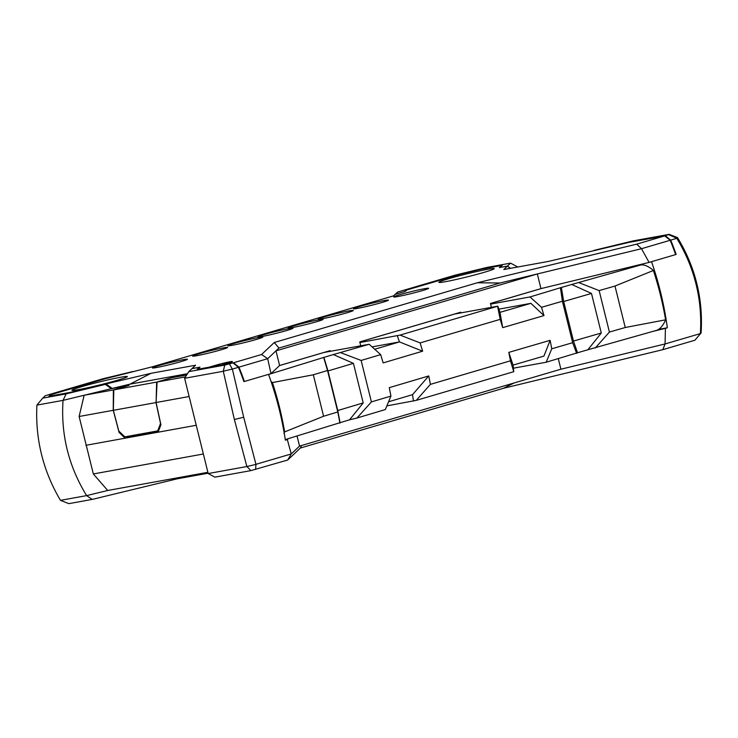 <?xml version="1.0" encoding="UTF-8"?>
<svg xmlns="http://www.w3.org/2000/svg" width="738" height="738" viewBox="0 0 738 738"><rect width="100%" height="100%" fill="white"/><g stroke="black" fill="none" stroke-linecap="round" stroke-linejoin="round"><path stroke-width="1.11" d="M208.098 473.206L177.185 478.824L92.232 499.405L68.837 503.648L60.47 500.346C51.761 485.641 45.452 470.355 41.549 454.488C37.601 438.63 36.051 422.173 36.9 405.116L63.034 400.365L84.15 395.254L113.375 389.95L113.237 410.3L79.123 416.49L93.348 473.953L202.885 454.082M255.616 469.469L255.948 464.331L291.252 453.944L287.7 460.023L250.846 470.623L214.915 477.145L208.199 473.547L184.62 378.299L188.799 371.62L224.73 365.098L223.291 371.269L234.37 419.498L243.688 417.238L232.369 369.074L238.466 367.284A221.105 141.059 -106.4 0 1 243.918 381.601L244.407 381.463L243.9 381.555M287.7 460.023L300.394 448.021L503.371 388.308L662.807 349.674L694.892 340.227L701.1 332.903C702.161 315.772 700.722 299.296 696.773 283.457L696.026 284.158C699.984 299.997 701.432 316.473 700.38 333.585L665.067 343.963L665.408 328.355L653.324 331.279M701.091 332.986L694.892 340.227M629.348 242.322L665.261 235.745L670.713 240.118A221.105 141.059 73.6 0 1 676.156 254.444L675.639 254.536M676.156 254.444L649.08 262.405L540.954 288.613L490.438 303.466L491.407 307.359M224.73 365.098L233.014 362.911L238.466 367.284M233.014 362.911L197.092 369.424L199.315 367.321L191.926 368.668L188.799 371.62M255.948 464.331L243.688 417.238M558.306 358.714L560.898 369.203L299.545 446.093L291.252 453.944L287.313 439.59L285.366 440.162C281.981 417.828 276.372 395.891 268.54 374.36L269.379 374.221L268.623 374.581M651.534 261.686C659.025 283.318 664.301 305.347 667.346 327.783L665.408 328.355M670.713 240.118L676.801 238.319C685.731 253.023 692.143 268.3 696.026 284.158M128.061 385.679L111.346 388.668L84.15 395.254L79.123 416.49M132.84 371.555L102.868 378.779L45.276 395.716L42.73 398.133L66.125 393.88L105.34 384.378L111.346 388.668M105.34 384.378L70.018 392.487L48.902 396.324L50.562 394.747L104.63 378.843L132.785 371.528M186.696 374.996L171.76 377.699L157.083 382.016L156.087 402.524L160.921 424.802L158.07 432.21L125.1 438.188L135.146 435.236L158.541 430.992M195.542 425.411L158.07 432.21M113.237 410.3L119.076 432.394L125.1 438.188L85.885 445.309M188.697 396.601L156.087 402.524M157.083 382.016L185.524 376.86M113.375 389.95L128.052 385.633M93.348 473.953L107.72 490.484L86.614 495.613C68.643 466.315 60.784 434.562 63.034 400.365L66.125 393.88M207.848 472.32L107.72 490.484M503.371 388.308L514.128 382.957M560.898 369.203L665.067 343.963L662.807 349.674M299.545 446.093L297.054 436.029M288.272 438.686L287.313 439.59M301.519 445.512L300.394 448.021M255.865 464.433L246.87 466.536L234.37 419.498M250.846 470.623L246.99 466.582M246.87 466.536L208.199 473.547M171.225 478.962L177.185 478.824M92.232 499.405L86.614 495.613L60.47 500.346M184.62 378.299L223.291 371.269M223.383 371.177L232.369 369.074M229.5 363.945L232.249 369.028M665.261 235.745L669.163 234.352L633.232 240.874L594.007 250.376L629.339 242.267M404.719 291.575L406.195 290.126L460.254 274.222L481.148 269.158L502.255 265.329L500.032 267.424L507.43 266.086L510.548 263.134L487.154 267.377L455.152 275.136L397.551 292.082L395.134 294.388M404.71 291.528L395.171 294.333M510.539 268.309L507.43 266.086M516.812 267.165L517.366 267.064M668.776 234.712L676.774 238.245L677.521 237.636C686.46 252.331 692.881 267.599 696.773 283.457M669.163 234.352L677.475 237.581M517.273 266.732L510.548 263.134M36.9 405.116L42.73 398.133M667.346 327.783L658.517 329.388M119.076 432.394L119.934 432.136M330.283 351.325L330.107 350.642L279.601 365.504L270.994 373.64L244.416 381.463A221.105 141.059 -106.4 0 0 238.964 367.137L233.522 362.764L261.584 354.508L274.278 342.497L477.255 282.783L636.691 244.149L664.754 235.892L629.007 242.378L548.288 261.455L503.786 269.527L507.357 266.16L510.392 268.328M233.522 362.764L221.898 364.876L228.937 362.801A10.203 0.535 -13.9 0 0 232.415 361.519A10.203 0.535 -13.9 0 0 226.603 362.459A10.203 0.535 -13.9 0 0 216.077 365.135L209.038 367.201L197.775 369.249L199.998 367.146L192 368.594L195.561 365.227L151.069 373.299L70.341 392.376L49.584 396.14L51.199 394.609L104.842 378.834L152.738 366.694L393.585 295.837L395.098 294.407L405.346 291.39L406.832 289.988L460.475 274.204L480.816 269.278L501.582 265.505L499.358 267.608L507.357 266.16M445.466 281.695A28.514 1.494 166.1 0 1 438.925 282.423A28.514 1.494 166.1 0 1 455.992 276.667A28.514 1.494 166.1 0 1 487.606 269.296A28.514 1.494 166.1 0 1 494.183 268.743A28.514 1.494 166.1 0 1 475.456 274.748A28.514 1.494 166.1 0 1 445.466 281.695M158.559 365.661A18.026 0.941 166.1 0 1 177.563 360.836A18.026 0.941 166.1 0 1 187.397 359.323A18.026 0.941 166.1 0 1 181.262 361.537A18.026 0.941 166.1 0 1 163.107 366.177A18.026 0.941 166.1 0 1 152.452 367.967A18.026 0.941 166.1 0 1 158.559 365.661M198.771 353.825A18.026 0.95 166.1 0 1 217.775 349A18.026 0.95 166.1 0 1 227.618 347.487A18.026 0.95 166.1 0 1 221.483 349.711A18.026 0.95 166.1 0 1 203.319 354.341A18.026 0.95 166.1 0 1 192.664 356.14A18.026 0.95 166.1 0 1 198.771 353.825M233.955 343.474A18.026 0.95 166.1 0 1 252.959 338.65A18.026 0.95 166.1 0 1 262.802 337.137A18.026 0.95 166.1 0 1 256.667 339.36A18.026 0.95 166.1 0 1 238.503 343.991A18.026 0.95 166.1 0 1 227.848 345.79A18.026 0.95 166.1 0 1 233.955 343.474M264.112 334.609A18.026 0.95 166.1 0 1 283.115 329.785A18.026 0.95 166.1 0 1 292.958 328.272A18.026 0.95 166.1 0 1 286.824 330.486A18.026 0.95 166.1 0 1 268.66 335.126A18.026 0.95 166.1 0 1 258.005 336.915A18.026 0.95 166.1 0 1 264.112 334.609M294.268 325.735A18.026 0.95 166.1 0 1 313.272 320.91A18.026 0.95 166.1 0 1 323.115 319.397A18.026 0.95 166.1 0 1 316.98 321.611A18.026 0.95 166.1 0 1 298.816 326.251A18.026 0.95 166.1 0 1 288.161 328.05A18.026 0.95 166.1 0 1 294.268 325.735M324.425 316.86A18.026 0.95 166.1 0 1 343.428 312.036A18.026 0.95 166.1 0 1 353.271 310.523A18.026 0.95 166.1 0 1 347.137 312.737A18.026 0.95 166.1 0 1 328.973 317.377A18.026 0.95 166.1 0 1 318.318 319.176A18.026 0.95 166.1 0 1 324.425 316.86M359.609 306.51A18.026 0.95 166.1 0 1 378.612 301.685A18.026 0.95 166.1 0 1 388.446 300.172A18.026 0.95 166.1 0 1 382.312 302.386A18.026 0.95 166.1 0 1 364.157 307.026A18.026 0.95 166.1 0 1 353.493 308.825A18.026 0.95 166.1 0 1 359.609 306.51M399.811 294.683A18.026 0.95 166.1 0 1 418.824 289.859A18.026 0.95 166.1 0 1 428.658 288.346A18.026 0.95 166.1 0 1 422.523 290.56A18.026 0.95 166.1 0 1 404.359 295.2A18.026 0.95 166.1 0 1 393.705 296.999A18.026 0.95 166.1 0 1 399.811 294.683M78.569 389.627A28.514 1.494 166.1 0 1 72.038 390.356A28.514 1.494 166.1 0 1 89.095 384.609A28.514 1.494 166.1 0 1 120.709 377.238A28.514 1.494 166.1 0 1 127.296 376.684A28.514 1.494 166.1 0 1 108.56 382.69A28.514 1.494 166.1 0 1 78.569 389.627M360.725 345.799L359.766 341.915L460.789 312.192L460.955 312.875M278.936 348.05L275.975 350.854L537.329 273.964L500.087 282.995L278.936 348.05L274.278 342.497M187.489 373.714L129.962 384.157L112.268 388.437L128.984 385.411L113.809 389.876L156.65 382.099L171.834 377.635L186.732 374.932M112.268 388.437L106.272 384.157M151.069 373.299L129.962 384.157M664.754 235.892L670.205 240.265A221.105 141.059 -106.4 0 1 675.657 254.592M670.205 240.265L641.497 248.715L636.691 244.149M270.994 373.64L267.682 358.696L261.584 354.508M238.964 367.137L267.682 358.696L275.975 350.854L279.601 365.504M540.954 288.613L537.329 273.964L641.497 248.715L649.08 262.405M500.087 282.995L477.255 282.783M155.995 402.57L113.338 410.319L118.818 431.066L124.833 436.859L157.683 430.9L160.524 423.492L155.995 402.57L156.318 397.902M158.688 430.605L157.683 430.9M156.65 382.099L156.216 397.93M113.338 410.319L113.809 389.876M390.928 396.094L385.347 409.553L356.98 418.022L371.399 401.915A3065.956 160.81 166.1 0 1 390.928 396.094L389.286 387.662A3065.283 160.773 -13.9 0 1 428.75 375.946L412.524 394.673L388.566 401.786M386.869 405.882L416.223 400.383L513.768 371.684L513.048 365.098L508.814 352.386A3065.283 160.773 -13.9 0 1 550.114 340.338L551.766 348.779A3065.956 160.81 166.1 0 1 572.67 342.7L562.411 301.242A3065.956 160.81 -13.9 0 0 541.507 307.312L543.989 315.596A3065.283 160.773 166.1 0 0 502.689 327.644L500.198 319.36A3065.956 160.81 -13.9 0 0 420.134 342.912L422.625 351.196A3065.283 160.773 166.1 0 0 383.16 362.911L380.67 354.627A3065.956 160.81 -13.9 0 0 361.14 360.448L371.399 401.915M285.283 439.58L340.052 422.68A3084.988 161.806 166.1 0 1 349.526 419.839L356.98 418.022M513.519 368.161L546.175 362.238L577.522 352.764A3084.988 161.806 166.1 0 1 587.882 349.766L656.469 330.384C659.578 329.369 662.41 326.371 664.956 321.381L665.602 319.822A221.105 141.059 73.6 0 0 653.398 270.486L614.985 286.04A3065.956 160.81 -13.9 0 0 599.145 290.606L609.413 332.072A3065.956 160.81 166.1 0 1 625.243 327.506L614.985 286.04M413.474 401.048L412.524 394.673M550.114 340.338L543.934 356.094L513.048 365.098M428.75 375.946L430.402 384.378A3065.956 160.81 166.1 0 1 510.465 360.827L508.814 352.386M283.973 433.464L284.628 431.905L323.585 416.25A3065.956 160.81 166.1 0 1 337.801 411.979L327.534 370.513A3065.956 160.81 -13.9 0 0 313.327 374.784L272.423 382.57L271.012 381.38M323.585 416.25L313.327 374.784M420.134 342.912L400.061 335.098L359.923 342.543M359.775 341.943L454.7 314.019L497.836 306.187L400.061 335.098M497.606 306.399L500.198 319.36M374.719 349.259L399.461 341.915L422.625 351.196M372.09 346.888L399.461 341.915L397.312 335.762M279.554 365.541L324.028 352.46L369.184 344.268L380.67 354.627M369.184 344.268L333.364 354.554A3084.988 161.806 -13.9 0 0 323.89 357.386L269.379 374.221M490.447 303.502L541.544 288.466M653.398 270.486L652.06 269.287C647.392 265.717 643.481 264.315 640.307 265.09L571.729 284.471A3084.988 161.806 -13.9 0 0 561.36 287.469L530.022 296.944L490.595 304.102M497.836 306.187L499.986 312.349L530.88 303.336L543.989 315.596M546.175 362.238L551.766 348.779M510.465 360.827L513.768 371.684M416.223 400.383L430.402 384.378M572.67 342.7L576.646 353.391M560.483 288.106L562.411 301.242M577.522 352.764L573.472 341.057L563.684 301.491L561.36 287.469M541.507 307.312L530.022 296.944M530.88 303.336L498.888 309.148M502.689 327.644L499.986 312.349M571.729 284.471L591.489 293.447A3071.722 161.115 -13.9 0 0 563.684 301.491M599.145 290.606L579.109 282.719M595.262 348.004L609.413 332.072M591.489 293.447L601.285 333.013L587.882 349.766M631.516 266.667L640.769 264.988L631.138 266.759M323.788 357.829L327.534 370.513M340.052 422.68L337.773 410.54L327.986 370.965L323.89 357.386M337.801 411.979L339.941 423.123M333.364 354.554L353.419 363.354A3071.722 161.115 -13.9 0 0 327.986 370.965M361.14 360.448L340.818 352.727M353.419 363.354L363.207 402.92L349.526 419.839M337.773 410.54A3071.722 161.115 166.1 0 1 363.207 402.92M284.628 431.905A221.105 141.059 -106.4 0 0 272.423 382.57M625.243 327.506L665.602 319.822M573.472 341.057A3071.722 161.115 166.1 0 1 601.285 333.013M216.28 365.947L216.077 365.135"/></g></svg>
